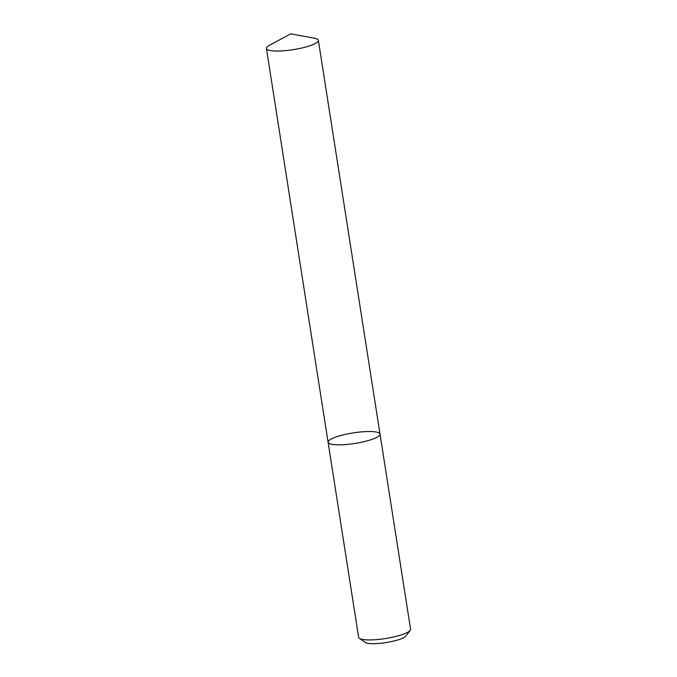 <?xml version="1.0" encoding="UTF-8"?>
<svg xmlns="http://www.w3.org/2000/svg" width="677" height="677" viewBox="0 0 677 677"><rect width="100%" height="100%" fill="white"/><g stroke="black" fill="none" stroke-linecap="round" stroke-linejoin="round"><path stroke-width="1.02" d="M406.132 633.054A26.285 5.357 -8.9 0 0 410.177 630.38A26.285 5.357 -8.9 0 0 410.575 629.187L380.025 434.109A26.285 5.357 -8.9 0 0 353.233 432.891A26.285 5.357 -8.9 0 0 328.091 442.242A26.285 5.357 -8.9 0 0 346.852 444.459A26.285 5.357 -8.9 0 0 375.583 437.977A26.285 5.357 -8.9 0 0 380.025 434.109A26.285 5.357 -8.9 0 1 375.583 437.977A26.285 5.357 -8.9 0 1 346.852 444.459A26.285 5.357 -8.9 0 1 328.091 442.242L358.641 637.319A26.285 5.357 -8.9 0 0 359.385 638.335A26.285 5.357 -8.9 0 0 380.051 639.266A26.285 5.357 -8.9 0 0 406.132 633.054M410.177 630.38L405.861 636.033A21.029 4.282 171.1 0 1 402.629 638.183A21.029 4.282 171.1 0 1 381.76 643.15A21.029 4.282 171.1 0 1 365.225 642.397L359.385 638.335M314.424 38.208A26.285 5.357 171.1 0 1 318.359 40.315A26.285 5.357 171.1 0 1 293.217 49.666A26.285 5.357 171.1 0 1 266.425 48.448A26.285 5.357 171.1 0 1 269.522 45.241L290.746 33.85L314.424 38.208M266.425 48.448L328.091 442.242M318.359 40.315L380.025 434.109"/></g></svg>
